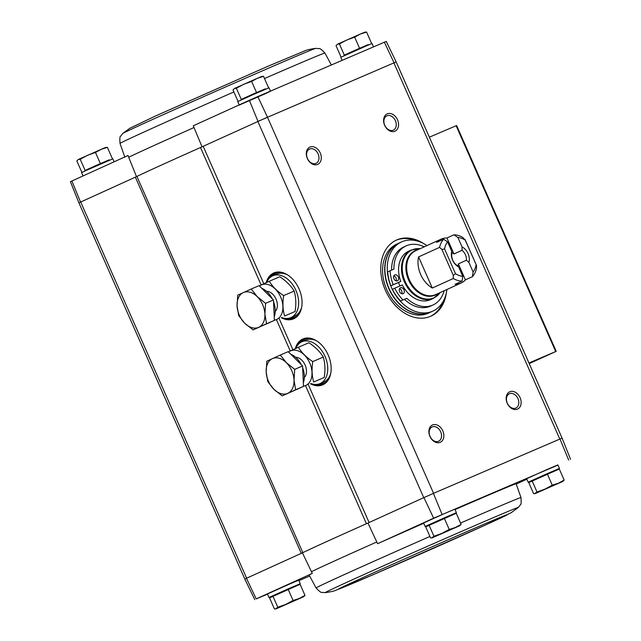 <?xml version="1.0" encoding="UTF-8"?>
<svg xmlns="http://www.w3.org/2000/svg" width="641" height="641" viewBox="0 0 641 641"><rect width="100%" height="100%" fill="white"/><g stroke="black" fill="none" stroke-linecap="round" stroke-linejoin="round"><path stroke-width="0.96" d="M136.493 176.636L127.976 155.499L71.896 181.002L70.438 181.699L78.899 202.86L80.542 202.083L71.896 181.002M557.958 465.062L433.645 518.2L423.925 497.584L367.966 523.032L376.78 541.974A113.177 1.186 156.2 0 0 311.454 571.684L312.287 573.399L256.208 598.902L246.465 578.294L302.84 552.638A113.906 1.194 156.2 0 0 302.424 552.846L301.278 553.367L135.355 177.156L136.91 176.435A113.906 1.194 156.2 0 1 200.497 147.51L267.465 117.191L257.794 96.567L249.333 100.3L257.994 121.373M128.673 157.269A113.177 1.186 -23.8 0 1 193.999 127.551L193.253 125.804L249.333 100.3M193.999 127.551L202.043 146.821M135.355 177.156L80.542 202.083M460.558 523.048A111.983 1.17 156.2 0 1 520.981 497.568L516.141 483.803A113.104 1.186 156.2 0 0 455.022 509.587M423.717 523.28A113.104 1.186 156.2 0 0 377.573 543.704L376.78 541.974M526.854 479.212L516.229 484.043M433.645 518.2L377.573 543.704M429.077 524.827L425.111 526.445L423.581 522.968L444.798 513.433L454.846 509.178L456.376 512.656L452.506 514.491M532.126 480.55L528.16 482.168L526.622 478.691L547.847 469.156L557.894 464.901L559.425 468.379L555.547 470.214M311.454 571.684L302.424 552.846M461.119 524.338L456.248 513.273L425.696 526.87L430.576 537.927L431.697 537.919L433.949 536.245L441.841 533.424L449.221 529.45L455.43 527.471L461.119 524.338L459.693 525.756L432.218 537.839L459.693 525.756M304.972 595.361L300.092 584.296L269.549 597.893L274.428 608.95L275.55 608.942L277.801 607.267L285.686 604.447L293.073 600.473L299.275 598.486L304.972 595.361L303.538 596.771L276.071 608.862L303.538 596.771M564.168 480.061L559.289 468.996L528.745 482.593L533.624 493.65L534.746 493.642L536.998 491.968L544.89 489.147L552.27 485.173L558.471 483.194L564.168 480.061L562.734 481.479L535.267 493.562L562.734 481.479M270.526 91.286L239.261 105.076L266.488 93.201M562.093 438.14L396.17 61.929L386.251 41.409L257.794 96.567M246.633 578.222L80.702 202.011L78.899 202.86M570.562 459.301L562.101 438.14L559.809 439.085L393.878 62.874L396.162 61.929L257.834 121.445L423.757 497.656M559.809 439.085L433.572 493.322L267.465 117.191M266.183 282.657A24.983 16.85 66.7 0 1 277.93 272.008A24.983 16.85 66.7 0 1 299.187 289.243A24.983 16.85 66.7 0 1 297.055 316.526A24.983 16.85 66.7 0 1 281.311 317.76M295.293 348.664A24.983 16.85 66.7 0 1 307.039 338.015A24.983 16.85 66.7 0 1 328.296 355.25A24.983 16.85 66.7 0 1 326.165 382.533A24.983 16.85 66.7 0 1 310.42 383.759M384.368 42.178L394.055 62.794M446.296 293.153A41.769 30.84 -114.5 0 1 431.016 316.117A41.769 30.84 -114.5 0 1 385.65 290.87A41.769 30.84 -114.5 0 1 396.434 240.079A41.769 30.84 -114.5 0 1 396.875 239.886A41.769 30.84 -114.5 0 1 423.781 243.66M432.539 424.967A9.495 7.011 -114.5 0 1 443.86 435.6A9.495 7.011 -114.5 0 1 432.707 440.391A9.495 7.011 -114.5 0 1 432.539 424.967M309.972 147.069A9.495 7.011 -114.5 0 1 321.293 157.694A9.495 7.011 -114.5 0 1 310.14 162.494A9.495 7.011 -114.5 0 1 309.972 147.069M387.252 113.858A9.495 7.011 -114.5 0 1 398.574 124.49A9.495 7.011 -114.5 0 1 387.42 129.282A9.495 7.011 -114.5 0 1 387.252 113.858M509.827 391.763A9.495 7.011 -114.5 0 1 521.149 402.388A9.495 7.011 -114.5 0 1 509.988 407.187A9.495 7.011 -114.5 0 1 509.827 391.763M312.287 573.399A113.104 1.186 156.2 0 0 309.17 575.089L316.069 587.949C319.354 591.419 321.285 592.893 321.87 592.372L325.251 592.637C330.732 591.851 334.273 591.058 335.868 590.273L372.926 574.793L485.541 524.987L511.189 512.712L518.257 507.512A105.525 1.106 156.2 0 0 421.297 549.033A105.525 1.106 156.2 0 0 325.251 592.637M256.208 598.902L267.497 594.151M309.643 576.043L298.89 580.666M272.922 595.842L268.956 597.468L267.425 593.991L288.642 584.448L298.69 580.201L300.22 583.679L296.35 585.513M254.749 599.591L244.83 579.071L246.465 578.294M423.925 497.584L433.572 493.322M442.106 514.459L433.396 493.402M559.986 439.005L568.679 460.078M367.966 523.032A113.906 1.194 156.2 0 0 366.428 523.721L369.112 522.511L308.313 384.664M305.605 385.826L366.428 523.721A113.906 1.194 156.2 0 0 302.84 552.638L136.91 176.435M529.218 363.607L556.212 351.324L528.953 362.99M556.212 351.324L456.624 125.524L429.366 137.198M509.475 393.726A7.844 5.793 -114.5 0 1 517.944 398.558A7.844 5.793 -114.5 0 1 515.893 408.053A7.844 5.793 -114.5 0 1 507.368 403.301A7.844 5.793 -114.5 0 1 509.395 393.758A7.844 5.793 -114.5 0 1 509.475 393.726M386.908 115.821A7.844 5.793 -114.5 0 1 395.377 120.66A7.844 5.793 -114.5 0 1 393.326 130.147A7.844 5.793 -114.5 0 1 384.8 125.404A7.844 5.793 -114.5 0 1 386.827 115.861A7.844 5.793 -114.5 0 1 386.908 115.821M309.619 149.032A7.844 5.793 -114.5 0 1 318.088 153.864A7.844 5.793 -114.5 0 1 316.037 163.351A7.844 5.793 -114.5 0 1 307.512 158.607A7.844 5.793 -114.5 0 1 309.539 149.065A7.844 5.793 -114.5 0 1 309.619 149.032M432.194 426.93A7.844 5.793 -114.5 0 1 440.655 431.77A7.844 5.793 -114.5 0 1 438.604 441.256A7.844 5.793 -114.5 0 1 430.087 436.513A7.844 5.793 -114.5 0 1 432.106 426.97A7.844 5.793 -114.5 0 1 432.194 426.93M395.858 240.351A41.769 30.84 -114.5 0 1 415.801 240.647M443.324 301.15A41.769 30.84 -114.5 0 1 430.432 316.374M428.909 525.267L429.141 524.667L444.83 517.607L452.346 514.435L452.979 514.675M425.111 526.445L456.376 512.656M272.754 596.29L272.986 595.689L288.674 588.63L296.19 585.449L296.823 585.698M268.956 597.468L300.22 583.679M531.95 480.99L532.19 480.389L547.879 473.33L555.394 470.149L556.027 470.398M528.16 482.168L559.425 468.379M532.118 480.902L536.998 491.968M547.39 474.108L552.27 485.173M272.922 596.202L277.801 607.267M288.194 589.408L293.073 600.473M444.349 518.385L449.221 529.45M429.069 525.179L433.949 536.245M265.029 89.436L265.262 88.843L253.075 94.059L241.008 99.531L241.601 99.764M265.198 88.987L241.128 99.579M270.462 91.126L268.996 87.809L253.291 94.539L237.731 101.599L239.189 104.916M108.874 160.45L109.106 159.857L96.927 165.082L84.86 170.554L85.453 170.786M109.05 160.01L84.973 170.602M114.146 161.788L112.84 158.832L86.102 170.49L81.575 172.621L83.042 175.938M368.078 45.158L368.303 44.566L356.124 49.782L344.057 55.254L344.65 55.487M368.246 44.71L344.177 55.302M373.503 46.849L372.044 43.532L367.413 45.439L340.78 57.321L342.11 60.334M340.908 56.704L336.028 45.639L337.462 44.229L339.401 43.957L346.789 39.982L354.673 37.162L360.37 34.029L366.572 32.05L364.929 32.138L360.37 34.029L337.462 44.229M344.281 55.022L339.401 43.957M371.451 43.107L366.572 32.05M359.553 48.227L354.673 37.162M81.711 172.004L76.832 160.939L78.266 159.521L80.205 159.256L87.585 155.282L95.477 152.462L101.174 149.329L107.376 147.35L105.733 147.438L101.174 149.329L78.266 159.521M85.085 170.322L80.205 159.256M112.255 158.407L107.376 147.35M100.357 163.527L95.477 152.462M237.859 100.982L232.987 89.924L234.414 88.506L236.361 88.234L243.74 84.259L251.633 81.439L257.321 78.306L263.531 76.327L261.881 76.415L257.321 78.306L234.414 88.506M241.232 99.299L236.361 88.234M268.403 87.392L263.531 76.327M256.504 92.504L251.633 81.439M457.866 266.255A9.335 6.891 65.5 0 0 458.363 263.892L465.406 279.861A24.11 17.804 65.5 0 1 460.999 283.082L435.672 294.604A24.11 17.804 -114.5 0 1 409.335 279.684A24.11 17.804 -114.5 0 1 415.713 250.711L441.032 239.189A24.11 17.804 65.5 0 0 436.633 242.418L443.62 239.237L447.586 241.873L451.761 251.344L451.737 254.717A9.335 6.891 -114.5 0 0 456.112 264.653L458.611 266.88L462.786 276.351L462.089 281.111L455.102 284.292A24.11 17.804 65.5 0 0 460.999 283.082M453.98 253.956L446.937 237.987L453.924 234.806L457.89 237.45L462.065 246.913L462.041 250.294L453.98 253.956A9.335 6.891 65.5 0 0 451.713 252.642M457.89 237.45A20.312 14.999 -114.5 0 1 465.198 240.127L476.495 265.43L476.463 268.539A24.11 17.804 -114.5 0 1 472.393 276.68L473.098 271.92L468.916 262.449L466.424 260.222L458.363 263.892M472.393 276.68L465.406 279.861M418.573 256.913A24.11 17.804 65.5 0 0 420.672 274.524A24.11 17.804 65.5 0 0 432.306 288.041L453.283 278.506L453.307 275.398L455.479 273.667L444.59 248.98L441.857 249.421L439.55 247.378L418.573 256.913L432.306 288.041M439.55 247.378A24.11 17.804 -114.5 0 1 443.62 239.237M446.937 237.987A24.11 17.804 65.5 0 0 441.032 239.189M453.924 234.806A24.11 17.804 -114.5 0 1 462.738 237.41L465.198 240.127M462.089 281.111A24.11 17.804 -114.5 0 1 453.283 278.506M476.087 264.813A20.312 14.999 -114.5 0 1 473.098 271.92M462.786 276.351A20.312 14.999 -114.5 0 1 455.479 273.667M444.59 248.98A20.312 14.999 -114.5 0 1 447.586 241.873M462.065 246.913A11.394 8.413 -114.5 0 1 468.916 262.449M458.611 266.88A11.394 8.413 -114.5 0 1 451.761 251.344M394.72 288.186A35.119 25.936 65.5 0 0 402.957 299.94L400.625 300.998A35.119 25.936 65.5 0 1 392.388 289.243L402.332 284.916A26.577 19.623 65.5 0 0 430.56 299.643L433.444 298.329A26.577 19.623 -114.5 0 1 404.407 281.88A26.577 19.623 -114.5 0 1 411.442 249.942L408.549 251.256A26.577 19.623 65.5 0 0 400.801 281.439L398.47 282.497A26.577 19.623 -114.5 0 0 399.191 284.259A26.577 19.623 -114.5 0 0 399.976 285.926M446.921 289.492A37.971 28.036 -114.5 0 1 432.939 311.069A37.971 28.036 -114.5 0 1 391.459 287.577A37.971 28.036 -114.5 0 1 401.506 241.945A37.971 28.036 -114.5 0 1 426.954 245.591M424.182 246.857A32.467 23.973 65.5 0 0 406.114 245.896A32.467 23.973 65.5 0 0 393.935 269.1L387.749 271.816A35.119 25.936 65.5 0 0 390.858 285.774L398.47 282.497M391.603 270.101A32.467 23.973 -114.5 0 1 403.782 246.961L406.114 245.896M402.957 299.94L406.803 298.281A32.467 23.973 65.5 0 0 432.995 304.996L430.664 306.061A32.467 23.973 -114.5 0 1 404.471 299.339L400.625 300.998M432.939 311.069L430.608 312.127A37.971 28.036 -114.5 0 1 389.127 288.634A37.971 28.036 -114.5 0 1 399.175 243.003L401.506 241.945M386.795 289.7A37.971 28.036 -114.5 0 1 396.843 244.069L398.942 243.115A37.971 28.036 -114.5 0 1 399.055 243.059L398.942 243.115A37.971 28.036 -114.5 0 0 388.895 288.746A37.971 28.036 -114.5 0 0 430.375 312.239L428.284 313.193A37.971 28.036 -114.5 0 1 386.795 289.7M390.081 270.758A35.119 25.936 65.5 0 0 393.189 284.708L400.801 281.439M393.189 284.708L390.858 285.774M406.803 298.281L404.471 299.339M432.995 304.996A32.467 23.973 65.5 0 0 444.149 290.75M394.84 274.909A3.229 2.38 65.5 0 0 394.8 274.925A3.229 2.38 65.5 0 0 393.967 278.851A3.229 2.38 65.5 0 0 397.476 280.806A3.229 2.38 65.5 0 0 398.317 276.904A3.229 2.38 65.5 0 0 394.84 274.909M396.098 280.87A3.229 2.38 65.5 0 0 393.846 275.918M400.505 287.769A3.229 2.38 65.5 0 0 400.473 287.777A3.229 2.38 65.5 0 0 399.639 291.703A3.229 2.38 65.5 0 0 403.141 293.658A3.229 2.38 65.5 0 0 403.99 289.756A3.229 2.38 65.5 0 0 400.505 287.769M401.771 293.722A3.229 2.38 65.5 0 0 399.511 288.77M441.857 249.421L453.307 275.398M465.037 239.462L476.495 265.43M462.041 250.294A9.335 6.891 -114.5 0 1 466.424 260.222M310.909 383.542A22.78 15.36 -113.3 0 0 320.003 383.606A22.78 15.36 -113.3 0 0 325.123 356.612A22.78 15.36 -113.3 0 0 302.023 341.741A22.78 15.36 -113.3 0 0 301.823 341.829A22.78 15.36 -113.3 0 0 295.773 348.44M320.003 383.606L323.873 381.948A22.78 15.36 -113.3 0 0 330.692 373.647M316.598 340.844A22.78 15.36 -113.3 0 0 305.885 340.083A22.78 15.36 -113.3 0 0 305.685 340.171M282.184 395.89L303.505 386.395L303.041 376.179L302.568 365.963L288.186 351.653L280.317 355.034L286.359 362.686L294.708 369.344L294.019 380.049L295.637 389.768L282.184 395.89L273.835 389.231L267.794 381.579L266.175 371.86L266.864 361.155L280.317 355.034M298.698 388.574A18.982 12.804 66.7 0 1 298.065 388.895A18.982 12.804 66.7 0 1 297.897 388.975L296.695 389.488M290.798 354.257A18.982 12.804 66.7 0 1 301.35 364.753M302.648 367.686A18.982 12.804 66.7 0 1 303.337 382.781M303.505 386.395L295.637 389.768M302.568 365.963L294.708 369.344M266.175 371.86A18.982 12.804 66.7 0 1 272.441 358.591A18.982 12.804 66.7 0 1 286.359 362.686A18.982 12.804 66.7 0 1 294.019 380.049A18.982 12.804 66.7 0 1 287.761 393.326A18.982 12.804 66.7 0 1 273.835 389.231A18.982 12.804 66.7 0 1 266.175 371.86M288.626 352.093A18.893 12.74 66.7 0 1 290.509 350.923A18.893 12.74 66.7 0 1 310.38 364.553A18.893 12.74 66.7 0 1 303.497 386.162M295.661 357.317A11.394 7.684 66.7 0 1 302.744 361.171A11.394 7.684 66.7 0 1 306.406 369.713A11.394 7.684 66.7 0 1 304.331 377.501M298.385 347.27L308.89 342.759C315.18 346.861 319.979 351.629 323.28 357.061C325.099 363.207 325.412 370.009 324.218 377.493L313.705 382.004C311.887 375.866 311.582 369.056 312.776 361.58C306.486 357.47 301.687 352.702 298.385 347.27L290.509 350.827M324.218 377.493L313.705 382.004M323.28 357.061L312.776 361.58M281.8 317.543A22.78 15.36 -113.3 0 0 290.894 317.599A22.78 15.36 -113.3 0 0 296.014 290.605A22.78 15.36 -113.3 0 0 272.906 275.742A22.78 15.36 -113.3 0 0 272.713 275.83A22.78 15.36 -113.3 0 0 266.664 282.441M290.894 317.599L294.764 315.941A22.78 15.36 -113.3 0 0 301.582 307.64M287.488 274.845A22.78 15.36 -113.3 0 0 276.776 274.084A22.78 15.36 -113.3 0 0 276.575 274.172M253.075 329.891L274.396 320.388L273.931 310.172L273.459 299.964L259.076 285.654L251.208 289.035L257.249 296.679L265.598 303.337L264.909 314.05L266.528 323.769L253.075 329.891L244.726 323.232L238.684 315.58L237.066 305.861L237.747 295.148L251.208 289.035M269.589 322.575A18.982 12.804 66.7 0 1 268.956 322.896A18.982 12.804 66.7 0 1 268.787 322.968L267.585 323.489M261.688 288.258A18.982 12.804 66.7 0 1 272.241 298.746M273.539 301.679A18.982 12.804 66.7 0 1 274.228 316.782M274.396 320.388L266.528 323.769M273.459 299.964L265.598 303.337M237.066 305.861A18.982 12.804 66.7 0 1 243.332 292.584A18.982 12.804 66.7 0 1 257.249 296.679A18.982 12.804 66.7 0 1 264.909 314.05A18.982 12.804 66.7 0 1 258.652 327.327A18.982 12.804 66.7 0 1 244.726 323.232A18.982 12.804 66.7 0 1 237.066 305.861M259.517 286.094A18.893 12.74 66.7 0 1 261.4 284.925A18.893 12.74 66.7 0 1 281.271 298.554A18.893 12.74 66.7 0 1 274.38 320.163M266.544 291.31A11.394 7.684 66.7 0 1 273.627 295.172A11.394 7.684 66.7 0 1 277.297 303.706A11.394 7.684 66.7 0 1 275.221 311.502M269.276 281.271L279.78 276.752C286.07 280.862 290.87 285.63 294.171 291.062C295.99 297.2 296.302 304.01 295.1 311.494L284.596 316.005C282.777 309.867 282.465 303.057 283.667 295.573C277.377 291.471 272.577 286.703 269.276 281.271L261.4 284.82M295.1 311.494L284.596 316.005M294.171 291.062L283.667 295.573M263.796 283.739L203.181 146.3M292.905 349.738L279.204 318.665M290.229 350.956L276.495 319.827M261.119 284.949L200.497 147.51M555.707 351.532L456.12 125.732M267.73 280.357A24.735 16.674 66.7 0 1 274.372 272.994A24.735 16.674 66.7 0 1 278.282 272M297.304 316.277A24.735 16.674 66.7 0 1 283.979 318.184M268.475 279.268A24.678 16.642 66.7 0 1 274.652 272.93A24.678 16.642 66.7 0 1 274.869 272.834A24.678 16.642 66.7 0 1 276.64 272.241M296.006 317.303A24.678 16.642 66.7 0 1 294.355 318.184A24.678 16.642 66.7 0 1 285.285 318.393M294.668 318.04A24.678 16.642 66.7 0 1 287.128 318.449M269.701 277.89A24.678 16.642 66.7 0 1 275.189 272.705M272.209 276.071A23.917 16.129 66.7 0 1 276.119 273.13A23.917 16.129 66.7 0 1 280.462 272.137M298.706 314.611A23.917 16.129 66.7 0 1 290.173 317.88M296.839 346.364A24.735 16.674 66.7 0 1 303.481 338.993A24.735 16.674 66.7 0 1 307.392 337.999M326.421 382.284A24.735 16.674 66.7 0 1 313.088 384.183M297.592 345.267A24.678 16.642 66.7 0 1 303.77 338.929A24.678 16.642 66.7 0 1 303.978 338.833A24.678 16.642 66.7 0 1 305.749 338.24M325.115 383.31A24.678 16.642 66.7 0 1 323.465 384.183A24.678 16.642 66.7 0 1 314.402 384.392M323.777 384.047A24.678 16.642 66.7 0 1 316.237 384.456M298.81 343.888A24.678 16.642 66.7 0 1 304.299 338.704M301.318 342.078A23.917 16.129 66.7 0 1 305.228 339.129A23.917 16.129 66.7 0 1 309.571 338.136M327.815 380.61A23.917 16.129 66.7 0 1 319.282 383.887M429.927 536.453A111.983 1.17 156.2 0 0 319.154 586.267A111.983 1.17 156.2 0 0 316.069 587.949M485.085 525.187A92.072 0.962 156.2 0 0 440.327 543.183A92.072 0.962 156.2 0 0 342.43 587.709A92.072 0.962 156.2 0 0 485.085 525.187M124.859 157.197L120.019 143.432A111.983 1.17 -23.8 0 1 146.493 130.892A111.983 1.17 -23.8 0 1 233.877 91.943M264.501 78.539A111.983 1.17 -23.8 0 1 324.931 53.051L331.357 64.957M147.654 121.718A105.525 1.106 -23.8 0 1 252.33 75.237A105.525 1.106 -23.8 0 1 315.749 48.363C310.268 49.149 306.727 49.942 305.132 50.727L268.074 66.207L155.459 116.013L129.811 128.288L122.743 133.488A105.525 1.106 -23.8 0 1 147.654 121.718M437.45 293.794A24.366 17.988 -114.5 0 1 408.581 280.021A24.366 17.988 -114.5 0 1 417.491 249.902M440.111 292.584A26.321 19.438 -114.5 0 1 405.168 281.543A26.321 19.438 -114.5 0 1 420.143 248.692M244.83 579.071L78.907 202.86M274.869 272.834L278.627 271.976M294.355 318.184L297.56 316.045M303.978 338.833L307.736 337.983M323.465 384.183L326.67 382.044M535.267 493.562L534.746 493.642M276.071 608.862L275.55 608.942M432.218 537.839L431.697 537.919M520.981 497.568C521.341 502.336 521.125 504.755 520.34 504.836L518.257 507.512M324.931 53.051C321.646 49.581 319.715 48.107 319.13 48.628L315.749 48.363M120.019 143.432C119.659 138.664 119.875 136.245 120.66 136.164L122.743 133.488M420.192 248.668L411.442 249.942M440.159 292.56L433.444 298.329M302.023 341.741L305.885 340.083M272.906 275.742L276.776 274.084"/></g></svg>
